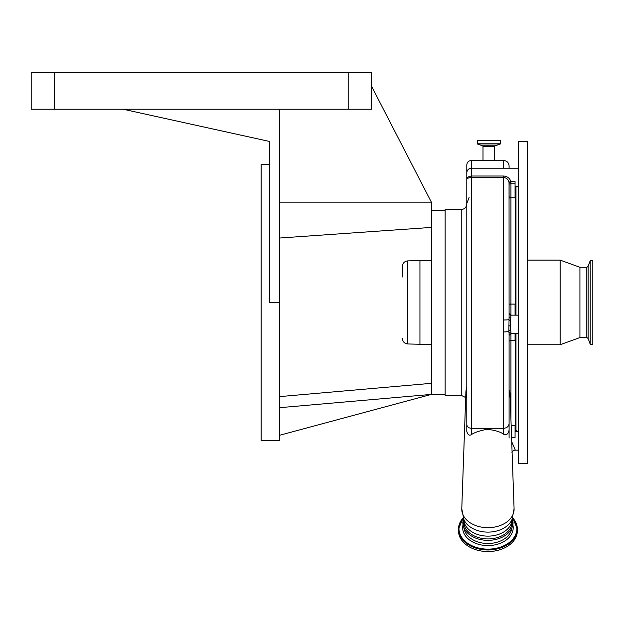 <?xml version="1.0" encoding="UTF-8"?>
<svg xmlns="http://www.w3.org/2000/svg" width="624" height="624" viewBox="0 0 624 624"><rect width="100%" height="100%" fill="white"/><g stroke="black" fill="none" stroke-linecap="round" stroke-linejoin="round"><path stroke-width="0.94" d="M461.253 209.516L461.253 395.335L445.154 395.335L445.154 209.516L461.253 209.516C464.607 209.188 466.448 207.347 466.775 203.993L466.775 372.021M510.338 315.206L509.09 313.459L510.931 315.284L510.237 325.775L510.931 332.147A1.841 1.552 0 0 0 509.09 333.707L509.09 423.571C508.763 426.457 506.922 428.041 503.568 428.321L471.37 428.321L471.37 434.608C469.279 435.942 467.743 434.827 466.775 431.27L466.775 174.174M466.775 175.75L466.775 165.04C467.048 162.248 468.577 160.711 471.37 160.446L471.37 176.023L503.568 176.023L503.568 177.372L471.37 177.372C468.164 177.879 466.635 178.597 466.775 179.509C466.658 177.692 468.187 176.53 471.37 176.023L471.37 428.321C468.577 428.087 467.048 426.769 466.775 424.359M466.775 389.033L466.775 397.543A22.074 15.608 0 0 1 465.863 393.097A22.074 15.608 0 0 1 465.871 392.714L461.776 508.732A26.161 18.502 0 0 0 461.768 509.192A26.161 18.502 0 0 0 487.929 527.693A26.161 18.502 0 0 0 514.09 509.192A26.161 18.502 0 0 0 514.082 508.732L511.93 519.706A25.178 17.807 0 0 1 487.929 532.116A25.178 17.807 0 0 1 463.936 519.706L461.776 508.732M509.09 423.571L509.09 430.131C508.037 434.351 506.197 435.692 503.568 434.171L503.568 177.372C506.61 177.918 508.435 179.673 509.044 182.645L509.09 316.781A1.841 1.264 0 0 0 510.931 318.045M471.37 434.608C474.513 432.479 479.708 430.708 486.977 429.296C494.715 430.147 500.253 431.769 503.568 434.171M514.082 508.732L510.003 392.948L509.09 389.984M515.525 333.567L515.525 430.747L515.065 430.747M515.525 186.631L515.525 315.167M518.287 431.418L518.263 430.404M518.287 187.824L518.248 186.631M527.491 463.406L527.491 141.437L518.287 141.437L518.287 463.406L527.491 463.406M586.802 337.561L586.802 267.283L588.151 266.315L588.151 338.528L586.802 337.561L579.922 337.561L560.126 344.737L560.126 260.107L527.491 260.107M579.922 337.561L579.922 267.283L560.126 260.107M590.226 344.23L590.226 260.614L592.8 260.614L592.8 344.23L590.226 344.23L588.151 338.528M509.09 199.329L509.09 183.284A1.841 0.835 0 0 1 510.931 182.45L510.931 183.737L515.065 183.737L515.065 197.753L510.931 197.753A1.841 1.498 0 0 1 509.09 196.256M509.09 168.23L509.09 165.961L509.09 168.23M509.09 182.458L509.09 197.995M509.044 182.645A1.841 0.827 -8.3 0 1 510.869 181.607L515.065 181.607L515.065 183.737M510.596 330.205A1.841 1.154 -11.4 0 0 508.841 331.282L509.09 316.781M510.596 320.471A1.841 0.772 9.8 0 1 508.841 319.652A5.522 0.46 180 0 1 503.568 319.972M509.09 333.707L508.841 331.282A5.522 0.913 180 0 1 503.568 331.921M509.09 184.579A1.841 0.835 0 0 1 510.931 183.737L510.931 304.114L515.065 304.114L515.065 315.167M515.065 333.567L515.065 340.688L510.931 340.688L510.931 419.188M511.15 425.459L515.065 425.459L515.065 437.627L511.579 437.627M511.719 441.675L515.33 450.177C513.848 450.044 512.702 450.91 511.883 452.782M510.931 182.45L510.869 181.607C509.785 178.191 507.359 176.335 503.568 176.023M463.741 519.262L463.741 521.828A24.196 17.105 0 0 0 487.929 538.933A24.196 17.105 0 0 0 512.125 521.828L512.125 519.262M462.836 522.608A25.093 17.745 0 0 0 463.367 526.227A25.093 17.745 0 0 0 487.929 540.353A25.093 17.745 0 0 0 512.499 526.227A25.093 17.745 0 0 0 513.029 522.608M463.164 517.78L458.492 529.152L458.492 530.735A29.437 20.818 180 0 0 487.929 551.554A29.437 20.818 180 0 0 517.366 530.735L517.366 529.152A29.437 20.818 180 0 1 487.929 549.97A29.437 20.818 180 0 1 458.492 529.152A29.437 20.818 180 0 1 463.195 517.873M471.37 160.446L503.568 160.446C506.922 160.766 508.763 162.607 509.09 165.961M483.007 160.446L483.007 146.648L494.692 146.648L494.692 160.446M483.007 146.648A0.92 0.92 0 0 0 482.407 145.782L495.3 145.782A0.92 0.92 0 0 0 494.692 146.648M482.407 145.782L477.251 143.91L477.29 140.517L500.417 140.517L500.456 143.91L495.3 145.782M509.09 438.064L509.09 424.078M371.561 86.245L431.356 202.153L431.356 394.415L279.575 435.287M348.2 109.247L348.2 72.446L371.561 72.446L371.561 109.247L279.575 109.247L279.575 440.411L261.175 440.411L261.175 164.44L269.451 164.44M279.575 109.247L123.193 109.247L269.451 141.437L269.451 302.422L279.575 302.422M123.193 109.247L31.2 109.247L31.2 72.446L348.2 72.446M431.356 202.153L279.575 202.153M445.154 394.415L431.356 394.415L279.575 407.69M279.575 396.614L431.356 383.331M279.575 238.033L431.356 227.417M419.944 344.276L407.753 343.957L407.753 260.887L419.944 260.567L419.944 344.276L431.356 344.276M402.379 276.955L402.379 266.401C402.691 263.117 404.477 261.277 407.753 260.887M509.09 397.543A22.074 15.608 0 0 0 510.003 393.097A22.074 15.608 0 0 0 510.003 392.948M515.525 429.827L515.986 430.287L515.986 333.567M515.986 315.167L515.986 186.631M510.931 332.147L510.931 340.688A1.841 0.546 0 0 0 509.09 341.242M510.931 315.167L510.931 304.114L509.09 304.138M510.237 325.775L508.661 325.915M503.568 168.23L503.568 160.446M463.741 519.269A24.196 17.105 0 0 0 487.929 536.133A24.196 17.105 0 0 0 512.125 519.269M511.914 527.834A24.055 17.012 180 0 1 487.929 543.504A24.055 17.012 180 0 1 463.952 527.834M512.842 524.745A25.264 17.862 180 0 1 513.201 527.717A25.264 17.862 180 0 1 487.929 545.579A25.264 17.862 180 0 1 462.665 527.717A25.264 17.862 180 0 1 463.016 524.745M512.632 517.982A28.954 20.475 180 0 1 516.883 528.661A28.954 20.475 180 0 1 487.929 549.136A28.954 20.475 180 0 1 458.975 528.661A28.954 20.475 180 0 1 463.234 517.982M512.671 517.873A29.437 20.818 180 0 1 517.366 529.152L512.702 517.78M477.165 140.642L500.534 140.642M477.165 143.793L500.534 143.793M477.251 143.91L500.456 143.91M54.569 109.247L54.569 72.446M461.253 395.335L465.699 397.574M466.775 387.184A22.074 22.074 0 0 0 465.871 392.714M515.986 430.287L518.138 431.785M560.126 344.737L527.491 344.737M592.8 269.786L592.8 339.05M588.151 266.315L590.226 260.614M586.802 267.283L579.922 267.283M518.287 186.631L515.065 186.631M518.287 315.167L510.323 315.167M518.287 333.567L510.931 333.567L509.09 335.408M518.287 450.177L515.33 450.177M518.287 168.23L471.37 168.23C468.577 168.503 467.048 170.032 466.775 172.832M518.287 431.785L515.065 431.785M463.367 526.227L462.821 522.475L463.429 518.505M512.499 526.227L513.045 522.475L512.429 518.505M469.084 197.535L466.775 203.603M431.356 210.436L445.154 210.436M407.753 343.957C404.477 343.567 402.691 341.726 402.379 338.442M419.944 260.567L431.356 260.567"/></g></svg>
